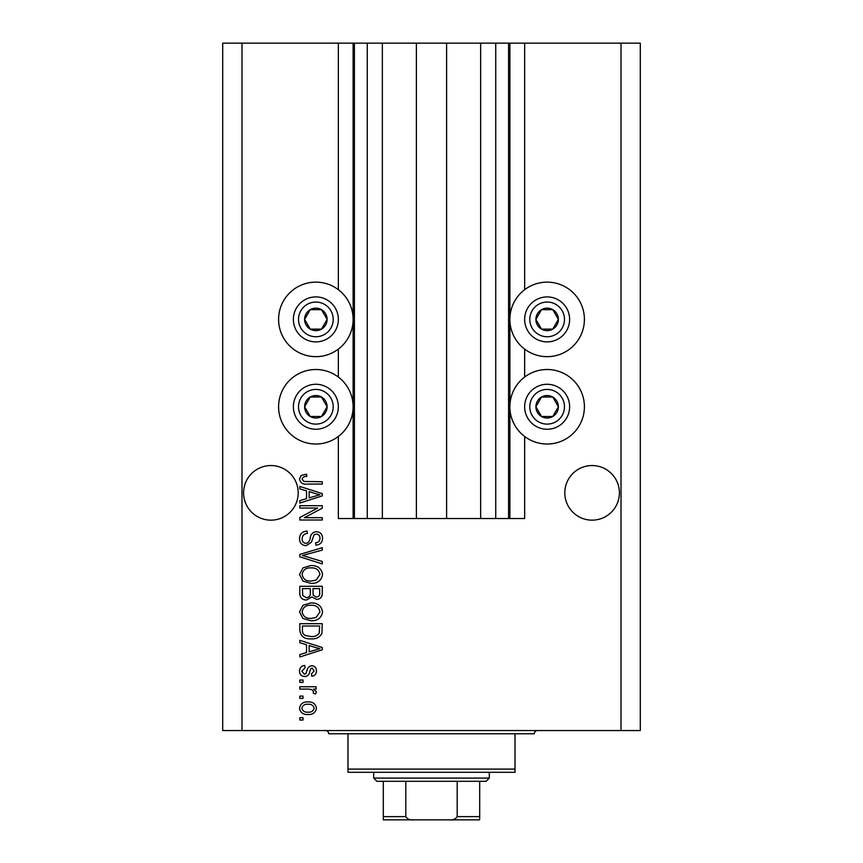 <?xml version="1.0" encoding="UTF-8"?>
<svg xmlns="http://www.w3.org/2000/svg" width="863" height="863" viewBox="0 0 863 863"><rect width="100%" height="100%" fill="white"/><g stroke="black" fill="none" stroke-linecap="round" stroke-linejoin="round"><path stroke-width="1.29" d="M382.352 43.15L382.352 518.544L416.398 518.544L416.398 43.15L338.35 43.15L338.35 289.688M338.35 349.105L338.35 377.055M338.35 436.473L338.35 518.544L354.413 518.544L354.413 43.15M367.26 43.15L367.26 518.544L354.413 518.544M382.352 518.544L367.26 518.544M416.398 518.544L446.603 518.544L446.603 43.15L416.398 43.15M495.74 43.15L495.74 518.544L508.587 518.544L508.587 43.15L480.648 43.15L480.648 518.544L446.603 518.544M480.648 43.15L446.603 43.15M495.74 518.544L480.648 518.544M508.587 43.15L509.882 43.15L509.882 518.544L508.587 518.544M524.65 436.473L524.65 518.544L509.882 518.544M621.015 43.15L621.015 730.551L640.292 730.551L640.292 43.15L524.65 43.15L524.65 289.688M524.65 349.105L524.65 377.055M524.65 43.15L509.882 43.15M619.407 492.849A27.303 27.303 0 0 0 592.104 465.545A27.303 27.303 0 0 0 564.801 492.849A27.303 27.303 0 0 0 592.104 520.152A27.303 27.303 0 0 0 619.407 492.849M298.199 492.849A27.303 27.303 0 0 0 270.896 465.545A27.303 27.303 0 0 0 243.593 492.849A27.303 27.303 0 0 0 270.896 520.152A27.303 27.303 0 0 0 298.199 492.849M547.142 282.136A37.26 37.26 0 0 0 509.882 319.396A37.26 37.26 0 0 0 547.142 356.656A37.26 37.26 0 0 0 584.402 319.396A37.26 37.26 0 0 0 547.142 282.136M547.142 369.504A37.26 37.26 0 0 1 584.402 406.764A37.26 37.26 0 0 1 547.142 444.024A37.26 37.26 0 0 1 509.882 406.764A37.26 37.26 0 0 1 547.142 369.504M315.858 356.656A37.26 37.26 0 0 1 278.598 319.396A37.26 37.26 0 0 1 315.858 282.136A37.26 37.26 0 0 1 353.118 319.396A37.26 37.26 0 0 1 315.858 356.656M315.858 444.024A37.26 37.26 0 0 0 353.118 406.764A37.26 37.26 0 0 0 315.858 369.504A37.26 37.26 0 0 0 278.598 406.764A37.26 37.26 0 0 0 315.858 444.024M317.703 508.037L299.806 508.037L299.806 505.696L322.287 505.696L322.287 508.188L304.369 517.671L322.287 517.671L322.287 520.011L299.806 520.011L299.806 517.509L317.703 508.037M306.052 545.707C301.813 545.287 299.634 542.935 299.504 538.631C299.806 533.895 302.33 531.392 307.099 531.101L307.39 533.442C304.1 533.744 302.341 535.535 302.136 538.825C302.115 541.533 303.398 543.043 305.987 543.366C308.598 542.676 310.022 540.799 310.238 537.757C310.831 534.1 312.891 532.072 316.419 531.694C320.378 532.029 322.428 534.208 322.579 538.21C322.374 542.493 320.13 544.79 315.858 545.125L315.567 542.784C318.382 542.579 319.839 541.079 319.946 538.296C319.99 535.75 318.792 534.337 316.365 534.024L314.078 534.758L311.424 542.244L306.052 545.707M322.287 563.906L299.806 556.818L299.806 554.413L322.287 547.681L322.287 550.087L302.428 555.492L322.287 561.479L322.287 563.906M299.504 574.467L303.032 567.843L310.745 565.567C317.433 565.297 321.381 568.264 322.579 574.488C321.414 580.583 317.562 583.55 311.025 583.377L302.945 581.09L299.504 574.467M299.504 611.845L303.032 605.222L310.745 602.946C317.433 602.676 321.381 605.643 322.579 611.867C321.414 617.962 317.562 620.929 311.025 620.756L302.945 618.469L299.504 611.845M306.516 644.715L299.806 642.752L299.806 640.324L322.287 647.498L322.287 649.774L299.806 656.97L299.806 654.542L306.516 652.568L306.516 644.715M303.01 720.044L299.806 720.044L299.806 717.703L303.01 717.703L303.01 720.044M621.015 730.551L222.708 730.551L222.708 43.15L241.985 43.15L241.985 730.551M338.35 43.15L241.985 43.15M308.145 714.488C303.269 714.801 300.4 712.709 299.504 708.21C300.378 703.787 303.193 701.695 307.983 701.932C312.773 701.684 315.599 703.777 316.451 708.21C315.621 712.59 312.848 714.683 308.145 714.488M303.01 698.426L299.806 698.426L299.806 696.096L303.01 696.096L303.01 698.426M308.274 689.084L299.806 689.084L299.806 686.754L316.149 686.754L316.149 689.084L313.549 689.084L316.451 691.846L315.567 694.046L313.237 693.172L313.528 691.587L311.619 689.505L308.274 689.084M303.01 682.374L299.806 682.374L299.806 680.033L303.01 680.033L303.01 682.374M304.779 676.527C301.392 676.279 299.634 674.435 299.504 671.004C299.677 667.714 301.435 665.858 304.768 665.438L305.06 667.768L301.845 671.166L304.38 674.197L305.869 673.658L306.764 671.457C307.163 668.21 308.835 666.29 311.78 665.729C314.844 666.031 316.397 667.757 316.451 670.907C316.387 674.025 314.833 675.805 311.77 676.236L311.478 673.906L314.11 670.993L312.115 668.059L310.756 668.803L309.817 671.414C309.418 674.564 307.746 676.268 304.779 676.527M311.165 638.857C304.51 639.267 300.723 636.409 299.806 630.303L299.806 623.679L322.287 623.679L321.867 633.593C319.526 637.466 315.955 639.224 311.165 638.857M306.408 600.022C302.039 599.839 299.839 597.563 299.806 593.215L299.806 586.301L322.287 586.301L322.287 593.269C322.266 597.045 320.378 599.105 316.635 599.44L311.921 596.926L306.408 600.022M306.516 490.82L299.806 488.857L299.806 486.43L322.287 493.614L322.287 495.891L299.806 503.075L299.806 500.648L306.516 498.674L306.516 490.82M299.504 479.008L301.101 475.502L306.516 474.165L306.807 476.495C304.38 476.214 302.816 477.088 302.136 479.116L303.83 481.446L322.287 481.759L322.287 484.089L307.023 484.089C302.773 484.542 300.27 482.849 299.504 479.008M314.11 708.156C313.269 705.287 311.23 703.992 307.983 704.273C304.682 703.992 302.633 705.33 301.845 708.275C302.697 711.134 304.747 712.428 307.983 712.158C311.284 712.428 313.323 711.09 314.11 708.156M315.685 647.595L309.148 645.481L309.148 651.802L319.946 648.642L315.685 647.595M319.655 626.009L302.428 626.009L302.428 630.022C302.233 632.698 303.323 634.575 305.707 635.632L311.198 636.527C314.596 636.84 317.26 635.718 319.213 633.14L319.655 626.009M319.946 611.878C318.976 607.12 315.901 604.92 310.712 605.276C305.869 605.136 303.01 607.315 302.136 611.835C303.075 616.473 306.063 618.674 311.09 618.415L316.171 617.444L319.946 611.878M319.655 588.631L312.945 588.631L313.161 595.06L316.268 597.099C318.879 596.797 320.011 595.243 319.655 592.46L319.655 588.631M310.313 588.631L302.428 588.631L302.708 595.535L306.387 597.681C309.202 597.433 310.507 595.858 310.313 592.935L310.313 588.631M319.946 574.499C318.976 569.742 315.901 567.541 310.712 567.897C305.869 567.757 303.01 569.936 302.136 574.456C303.075 579.105 306.063 581.295 311.09 581.036L316.171 580.065L319.946 574.499M315.685 493.701L309.148 491.586L309.148 497.908L319.946 494.747L315.685 493.701M325.599 325.017A11.241 11.241 0 0 0 310.238 309.655A11.241 11.241 0 0 0 310.238 329.127A11.241 11.241 0 0 0 325.599 325.017M324.294 324.261L327.109 319.396L321.478 309.655L310.238 309.655L304.617 319.396L310.238 329.127L321.478 329.127L324.294 324.261M296.387 308.156A22.481 22.481 0 0 1 327.109 299.925A22.481 22.481 0 0 1 335.34 330.637A22.481 22.481 0 0 1 304.617 338.868A22.481 22.481 0 0 1 296.387 308.156A22.481 22.481 0 0 0 304.617 338.868A22.481 22.481 0 0 0 335.34 330.637M327.109 319.396L321.478 309.655L310.238 309.655L304.617 319.396L310.238 329.127L321.478 329.127L327.109 319.396M556.872 325.017A11.241 11.241 0 0 0 541.522 309.655A11.241 11.241 0 0 0 541.522 329.127A11.241 11.241 0 0 0 556.872 325.017M555.567 324.261L558.383 319.396L552.762 309.655L541.522 309.655L535.891 319.396L541.522 329.127L552.762 329.127L555.567 324.261M527.66 308.156A22.481 22.481 0 0 1 558.383 299.925A22.481 22.481 0 0 1 566.613 330.637A22.481 22.481 0 0 1 535.891 338.868A22.481 22.481 0 0 1 527.66 308.156A22.481 22.481 0 0 0 535.891 338.868A22.481 22.481 0 0 0 566.613 330.637M558.383 319.396L552.762 309.655L541.522 309.655L535.891 319.396L541.522 329.127L552.762 329.127L558.383 319.396M556.872 412.385A11.241 11.241 0 0 0 541.522 397.034A11.241 11.241 0 0 0 541.522 416.505A11.241 11.241 0 0 0 556.872 412.385M555.567 411.629L558.383 406.764L552.762 397.034L541.522 397.034L535.891 406.764L541.522 416.505L552.762 416.505L555.567 411.629M527.66 395.524A22.481 22.481 0 0 1 558.383 387.293A22.481 22.481 0 0 1 566.613 418.005A22.481 22.481 0 0 1 535.891 426.236A22.481 22.481 0 0 1 527.66 395.524A22.481 22.481 0 0 0 535.891 426.236A22.481 22.481 0 0 0 566.613 418.005M558.383 406.764L552.762 397.034L541.522 397.034L535.891 406.764L541.522 416.505L552.762 416.505L558.383 406.764M325.599 412.385A11.241 11.241 0 0 0 310.238 397.034A11.241 11.241 0 0 0 310.238 416.505A11.241 11.241 0 0 0 325.599 412.385M324.294 411.629L327.109 406.764L321.478 397.034L310.238 397.034L304.617 406.764L310.238 416.505L321.478 416.505L324.294 411.629M296.387 395.524A22.481 22.481 0 0 1 327.109 387.293A22.481 22.481 0 0 1 335.34 418.005A22.481 22.481 0 0 1 304.617 426.236A22.481 22.481 0 0 1 296.387 395.524A22.481 22.481 0 0 0 304.617 426.236A22.481 22.481 0 0 0 335.34 418.005M321.478 416.505L327.109 406.764L321.478 397.034L310.238 397.034L304.617 406.764L310.238 416.505M325.502 730.551A3.215 3.215 0 0 1 328.706 733.766L347.983 733.766L347.983 769.095L515.017 769.095L515.017 733.766L347.983 733.766M537.498 730.551A3.215 3.215 0 0 0 534.294 733.766L515.017 733.766M515.017 769.095L515.017 772.309L347.983 772.309L347.983 769.095M460.734 819.85L402.266 819.85L460.734 819.85M489.321 778.092L486.106 781.306L376.894 781.306L373.679 778.092L489.321 778.092L489.321 772.309M373.679 778.092L373.679 772.309M479.688 781.306L479.688 818.674M479.688 819.85L383.312 819.85L383.312 816.635L383.312 819.85M449.386 819.85C452.859 820.282 455.47 819.203 457.196 816.635L479.688 816.635M457.196 781.306L457.196 816.635M405.804 781.306L405.804 816.635C407.541 819.214 410.152 820.282 413.614 819.85M383.312 781.306L383.312 816.635L405.804 816.635M353.118 43.15L353.118 518.544M330.885 328.069A17.346 17.346 0 0 0 324.531 304.369A17.346 17.346 0 0 0 300.842 310.723A17.346 17.346 0 0 0 307.185 334.413A17.346 17.346 0 0 0 330.885 328.069M562.158 328.069A17.346 17.346 0 0 0 555.815 304.369A17.346 17.346 0 0 0 532.115 310.723A17.346 17.346 0 0 0 538.469 334.413A17.346 17.346 0 0 0 562.158 328.069M562.158 415.437A17.346 17.346 0 0 0 555.815 391.748A17.346 17.346 0 0 0 532.115 398.091A17.346 17.346 0 0 0 538.469 421.791A17.346 17.346 0 0 0 562.158 415.437M330.885 415.437A17.346 17.346 0 0 0 324.531 391.748A17.346 17.346 0 0 0 300.842 398.091A17.346 17.346 0 0 0 307.185 421.791A17.346 17.346 0 0 0 330.885 415.437"/></g></svg>
